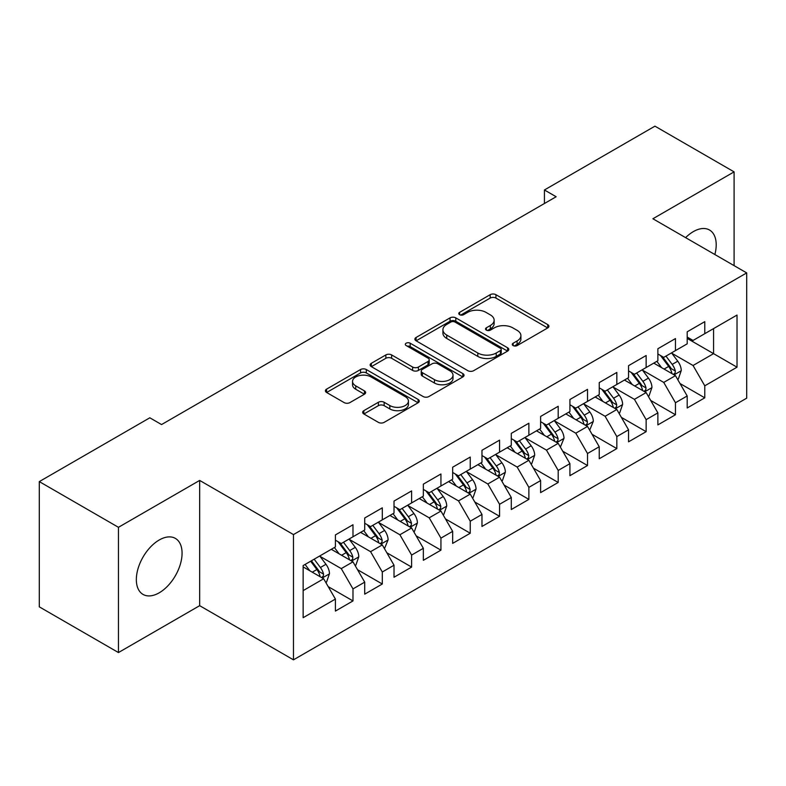 <?xml version="1.0" encoding="UTF-8"?>
<svg xmlns="http://www.w3.org/2000/svg" width="786" height="786" viewBox="0 0 786 786"><rect width="100%" height="100%" fill="white"/><g stroke="black" fill="none" stroke-linecap="round" stroke-linejoin="round"><path stroke-width="1.18" d="M513.13 345.575A2.849 1.641 0 0 0 517.159 345.575L547.734 327.919A4.068 2.348 0 0 0 548.923 326.259A4.068 2.348 0 0 0 547.734 324.598L495.937 294.691A4.068 2.348 0 0 0 490.179 294.691L459.614 312.347A2.849 1.641 0 0 0 458.778 313.506A2.849 1.641 0 0 0 459.614 314.675A2.849 1.641 0 0 0 463.642 314.675L467.591 312.386A13.018 7.516 0 0 1 486.013 312.386L490.326 314.881A13.018 7.516 0 0 1 494.139 320.197A13.018 7.516 0 0 1 490.326 325.512L486.367 327.791A2.849 1.641 0 0 0 485.532 328.961A2.849 1.641 0 0 0 486.367 330.12A2.849 1.641 0 0 0 490.395 330.12L494.355 327.841A13.018 7.516 0 0 1 512.777 327.841L517.09 330.326A13.018 7.516 0 0 1 520.902 335.642A13.018 7.516 0 0 1 517.09 340.957L513.13 343.246A2.849 1.641 0 0 0 512.295 344.406A2.849 1.641 0 0 0 513.13 345.575L513.13 343.246M159.204 592.811A32.334 18.668 120 0 0 180.328 564.309A32.334 18.668 120 0 0 175.376 538.4A32.334 18.668 120 0 0 159.204 540.002A32.334 18.668 120 0 0 138.081 568.494A32.334 18.668 120 0 0 143.032 594.413A32.334 18.668 120 0 0 159.204 592.811M714.857 254.526A32.334 18.668 120 0 0 709.512 230.013A32.334 18.668 120 0 0 693.34 231.615A32.334 18.668 120 0 0 685.608 237.637M363.859 410.656A4.068 2.348 0 0 0 362.67 412.316A4.068 2.348 0 0 0 363.859 413.976L378.39 422.367A4.068 2.348 0 0 0 384.148 422.367L418.103 402.766A4.068 2.348 0 0 0 419.292 401.106A4.068 2.348 0 0 0 418.103 399.445L366.305 369.538A4.068 2.348 0 0 0 360.548 369.538L326.593 389.139A4.068 2.348 0 0 0 325.404 390.799A4.068 2.348 0 0 0 326.593 392.46L344.15 402.599A4.068 2.348 0 0 0 349.898 402.599L364.429 394.208A4.068 2.348 0 0 0 365.628 392.548A4.068 2.348 0 0 0 364.429 390.888L355.724 385.857A10.886 6.288 0 0 1 352.541 381.416A10.886 6.288 0 0 1 359.261 375.61A10.886 6.288 0 0 1 371.12 376.975L405.222 396.655A10.886 6.288 0 0 1 408.415 401.106A10.886 6.288 0 0 1 401.695 406.912A10.886 6.288 0 0 1 389.827 405.547L384.148 402.265A4.068 2.348 0 0 0 378.39 402.265L363.859 410.656L363.859 413.976M118.45 527.308L118.45 652.557L199.664 605.672L199.664 480.423L118.45 527.308L39.3 481.602L149.821 417.798L161.552 424.568L556.144 196.746L544.423 189.976L544.423 203.515M199.664 480.423L293.473 534.578L746.7 272.909L746.7 398.168L293.473 659.837L293.473 534.578M734.095 265.639L734.095 171.869L652.891 218.754L746.7 272.909M734.095 171.869L654.944 126.163L544.423 189.976M467.886 370.697A4.068 2.348 0 0 0 473.634 370.697L507.589 351.096A4.068 2.348 0 0 0 508.788 349.436A4.068 2.348 0 0 0 507.589 347.776L455.792 317.868A4.068 2.348 0 0 0 450.044 317.868L416.089 337.469A4.068 2.348 0 0 0 414.89 339.13A4.068 2.348 0 0 0 416.089 340.8L467.886 370.697M407.295 346.184A2.849 1.641 0 0 1 410.184 346.587L410.184 343.207L462.846 373.605A4.068 2.348 0 0 1 464.035 375.266A4.068 2.348 0 0 1 462.846 376.926L428.891 396.537A4.068 2.348 0 0 1 423.133 396.537L371.336 366.63L371.336 363.309A4.068 2.348 0 0 0 370.147 364.969A4.068 2.348 0 0 0 371.336 366.63M371.336 363.309L385.867 354.918A4.068 2.348 0 0 1 391.625 354.918L412.63 367.042A4.068 2.348 0 0 0 418.388 367.042L428.026 361.481A4.068 2.348 0 0 0 429.215 359.821A4.068 2.348 0 0 0 428.026 358.161L406.156 345.535A2.849 1.641 0 0 1 405.321 344.366A2.849 1.641 0 0 1 407.079 342.843A2.849 1.641 0 0 1 410.184 343.207M687.19 338.412L713.57 353.651L713.57 328.597L737.022 315.058L704.777 333.677L704.777 321.661L687.19 331.81L687.19 343.836L675.459 350.605L675.459 338.579L657.872 348.738L657.872 360.754L646.141 367.524L646.141 355.508L628.554 365.667L628.554 377.683L616.833 384.452L616.833 372.436L599.237 382.585L599.237 394.611L587.515 401.381L587.515 389.365L569.919 399.514L569.919 411.53L558.198 418.299L558.198 406.283L540.611 416.442L540.611 428.458L528.88 435.228L528.88 423.212L511.293 433.371L511.293 445.387L499.562 452.156L499.562 440.14L481.975 450.29L481.975 462.306L470.244 469.085L470.244 457.059L452.657 467.218L452.657 479.234L440.936 486.003L440.936 473.987L423.34 484.147L423.34 496.163L411.618 502.932L411.618 490.916L394.022 501.065L394.022 513.091L382.301 519.86L382.301 507.835L364.714 517.994L364.714 530.01L352.983 536.779L352.983 524.763L335.396 534.922L335.396 546.938L303.15 565.556L303.15 617.688L335.396 599.07L323.665 578.761L303.15 566.912M737.022 315.058L737.022 367.19L704.777 385.808L693.056 365.5L671.794 353.228M680.008 383.519L704.777 397.824L704.777 385.808M704.777 397.824L687.19 407.983L687.19 395.967L675.459 402.737L663.738 382.418L642.476 370.147M650.69 400.447L675.459 414.753L675.459 402.737M675.459 414.753L657.872 424.902L657.872 412.886L646.141 419.655L634.42 399.347L613.168 387.076M621.372 417.376L646.141 431.671L646.141 419.655M646.141 431.671L628.554 441.83L628.554 429.814L616.833 436.584L605.102 416.275L583.851 404.004M592.055 434.294L616.833 448.6L616.833 436.584M616.833 448.6L599.237 458.759L599.237 446.743L587.515 453.512L575.784 433.194L554.533 420.923M562.737 451.223L587.515 465.528L587.515 453.512M587.515 465.528L569.919 475.677L569.919 463.661L558.198 470.431L546.467 450.123L525.215 437.851M533.429 468.151L558.198 482.457L558.198 470.431M558.198 482.457L540.611 492.606L540.611 480.59L528.88 487.359L517.159 467.051L495.897 454.78M504.111 485.08L528.88 499.375L528.88 487.359M528.88 499.375L511.293 509.534L511.293 497.518L499.562 504.288L487.841 483.98L466.579 471.708M474.793 501.999L499.562 516.304L499.562 504.288M499.562 516.304L481.975 526.463L481.975 514.437L470.244 521.216L458.523 500.898L437.271 488.627M445.475 518.927L470.244 533.232L470.244 521.216M470.244 533.232L452.657 543.381L452.657 531.365L440.936 538.135L429.205 517.827L407.954 505.555M416.158 535.856L440.936 550.151L440.936 538.135M440.936 550.151L423.34 560.31L423.34 548.294L411.618 555.063L399.887 534.755L378.636 522.484M386.84 552.774L411.618 567.079L411.618 555.063M411.618 567.079L394.022 577.238L394.022 565.222L382.301 571.992L370.57 551.674L349.318 539.402M357.532 569.703L382.301 584.008L382.301 571.992M382.301 584.008L364.714 594.157L364.714 582.141L352.983 588.91L341.262 568.602L320 556.331M328.214 586.631L352.983 600.926L352.983 588.91M352.983 600.926L335.396 611.086L335.396 599.07M335.396 540.169L341.262 543.548L352.983 536.779M303.15 590.61L323.665 578.761M364.714 523.24L370.57 526.63L382.301 519.86M341.262 568.602L352.983 561.833L331.289 549.306M364.714 582.141L352.983 561.833M394.022 506.312L399.887 509.701L411.618 502.932M370.57 551.674L382.301 544.904L360.607 532.377M394.022 565.222L382.301 544.904M423.34 489.393L429.205 492.773L440.936 486.003M399.887 534.755L411.618 527.986L389.925 515.459M423.34 548.294L411.618 527.986M452.657 472.465L458.523 475.854L470.244 469.085M429.205 517.827L440.936 511.057L419.233 498.53M452.657 531.365L440.936 511.057M481.975 455.536L487.841 458.926L499.562 452.156M458.523 500.898L470.244 494.129L448.551 481.602M481.975 514.437L470.244 494.129M511.293 438.617L517.159 441.997L528.88 435.228M487.841 483.98L499.562 477.2L477.868 464.683M511.293 497.518L499.562 477.2M540.611 421.689L546.467 425.079L558.198 418.299M517.159 467.051L528.88 460.282L507.186 447.755M540.611 480.59L528.88 460.282M569.919 404.761L575.784 408.15L587.515 401.381M546.467 450.123L558.198 443.353L536.504 430.826M569.919 463.661L558.198 443.353M599.237 387.842L605.102 391.222L616.833 384.452M575.784 433.194L587.515 426.425L565.822 413.908M599.237 446.743L587.515 426.425M628.554 370.913L634.42 374.293L646.141 367.524M605.102 416.275L616.833 409.506L595.14 396.979M628.554 429.814L616.833 409.506M657.872 353.985L663.738 357.375L675.459 350.605M634.42 399.347L646.141 392.578L624.448 380.051M657.872 412.886L646.141 392.578M687.19 337.056L693.056 340.446L704.777 333.677M663.738 382.418L675.459 375.649L653.765 363.122M687.19 395.967L675.459 375.649M39.3 481.602L39.3 606.851L118.45 652.557M199.664 605.672L293.473 659.837M693.056 365.5L713.57 353.651L737.022 367.19M514.27 345.978L517.09 344.347A13.018 7.516 0 0 0 520.902 339.031L520.902 335.642M494.139 320.197L494.139 323.577A13.018 7.516 0 0 1 490.326 328.892L487.507 330.523M547.685 327.949L495.937 298.081A4.068 2.348 0 0 0 490.179 298.081L460.743 315.068M507.54 351.126L455.792 321.258A4.068 2.348 0 0 0 450.044 321.258L416.138 340.829M500.397 350.595A2.849 1.641 0 0 0 501.232 349.436A2.849 1.641 0 0 0 500.397 348.277L454.937 322.024A2.849 1.641 0 0 0 450.909 322.024L446.733 324.431A13.018 7.516 0 0 0 442.921 329.747A13.018 7.516 0 0 0 446.733 335.062L477.809 353.002A13.018 7.516 0 0 0 496.231 353.002L500.397 350.595L500.397 353.985A2.849 1.641 0 0 0 501.232 352.816L501.232 349.436M442.921 329.747L442.921 333.136A13.018 7.516 0 0 0 446.733 338.452L446.733 335.062M500.397 353.985L496.231 356.392A13.018 7.516 0 0 1 477.809 356.392L446.733 338.452M371.395 366.659L385.867 358.298L385.867 354.918M429.215 359.821L429.215 363.201A4.068 2.348 0 0 1 428.026 364.861L418.388 370.432A4.068 2.348 0 0 1 412.63 370.432L391.625 358.298A4.068 2.348 0 0 0 385.867 358.298M410.184 346.587L462.797 376.966M434.432 379.628A10.886 6.288 0 0 0 446.291 380.994A10.886 6.288 0 0 0 453.011 375.187A10.886 6.288 0 0 0 449.828 370.746L437.812 363.81A4.068 2.348 0 0 0 432.054 363.81L422.416 369.371A4.068 2.348 0 0 0 421.227 371.031A4.068 2.348 0 0 0 422.416 372.692L434.432 379.628L434.432 383.018A10.886 6.288 0 0 0 446.291 384.374A10.886 6.288 0 0 0 453.011 378.567L453.011 375.187M421.227 371.031L421.227 374.421A4.068 2.348 0 0 0 422.416 376.081L422.416 372.692M434.432 383.018L422.416 376.081M408.415 401.106L408.415 404.485A10.886 6.288 0 0 1 401.695 410.292A10.886 6.288 0 0 1 389.827 408.936L384.148 405.655A4.068 2.348 0 0 0 378.39 405.655L363.908 414.006M352.541 381.416L352.541 384.796A10.886 6.288 0 0 0 355.724 389.247L355.724 385.857M364.38 394.238L355.724 389.247M418.044 402.796L366.305 372.918A4.068 2.348 0 0 0 360.548 372.918L326.652 392.499M677.63 379.412L678.338 378.999L681.265 370.54A10.984 6.347 -120 0 0 677.758 361.187L671.529 352.875M661.606 367.651L656.87 361.334M654.659 363.643L654.119 362.926M673.396 374.46L675.095 372.928L675.331 371.012A10.984 6.347 -120 0 0 672.187 364.399L665.958 356.087M662.402 356.608L670.094 366.875A5.6 3.232 60 0 1 671.116 368.575L675.331 371.012M660.476 355.488L668.67 366.433A10.984 6.347 60 0 1 671.814 373.036L672.04 373.674M648.312 396.331L649.02 395.928L651.948 387.469A10.984 6.347 -120 0 0 648.44 378.105L642.211 369.793M632.288 384.58L627.552 378.262M625.342 380.571L624.801 379.844M644.078 391.379L645.778 389.846L646.013 387.93A10.984 6.347 -120 0 0 642.869 381.328L636.64 373.016M633.094 373.527L640.787 383.794A5.6 3.232 60 0 1 641.798 385.494L646.013 387.93M631.158 372.417L639.352 383.352A10.984 6.347 60 0 1 642.496 389.964L642.722 390.603M618.995 413.259L619.702 412.856L622.63 404.387A10.984 6.347 -120 0 0 619.122 395.034L612.903 386.722M602.97 401.508L598.244 395.181M596.024 397.49L595.483 396.773M614.76 408.307L616.46 406.775L616.705 404.859A10.984 6.347 -120 0 0 613.552 398.247L607.332 389.935M603.776 390.455L611.469 400.722A5.6 3.232 60 0 1 612.481 402.422L616.705 404.859M601.84 389.335L610.034 400.28A10.984 6.347 60 0 1 613.188 406.893L613.404 407.521M589.687 430.188L593.312 421.316A10.984 6.347 -120 0 0 589.814 411.962L583.585 403.65M573.662 418.427L568.926 412.11M566.706 414.419L566.175 413.701M585.442 425.236L587.142 423.703L587.388 421.787A10.984 6.347 -120 0 0 584.244 415.175L578.015 406.863M574.458 407.384L582.151 417.651A5.6 3.232 60 0 1 583.163 419.351L587.388 421.787M572.522 406.264L580.726 417.209A10.984 6.347 60 0 1 583.87 423.811L584.086 424.45M560.369 447.116L564.004 438.244A10.984 6.347 -120 0 0 560.497 428.891L554.268 420.569M544.344 435.356L539.609 429.038M537.398 431.347L536.858 430.62M556.124 442.154L557.824 440.632L558.07 438.706A10.984 6.347 -120 0 0 554.926 432.104L548.697 423.792M545.14 424.302L552.833 434.579A5.6 3.232 60 0 1 553.855 436.279L558.07 438.706M543.205 423.192L551.408 434.137A10.984 6.347 60 0 1 554.552 440.74L554.769 441.378M531.051 464.035L531.758 463.632L534.686 455.163A10.984 6.347 -120 0 0 531.179 445.809L524.95 437.497M515.027 452.284L510.291 445.957M508.08 448.266L507.54 447.548M526.807 459.083L528.516 457.55L528.752 455.634A10.984 6.347 -120 0 0 525.608 449.032L519.379 440.71M515.822 441.231L523.515 451.498A5.6 3.232 60 0 1 524.537 453.198L528.752 455.634M513.897 440.121L522.091 451.056A10.984 6.347 60 0 1 525.235 457.668L525.461 458.307M501.733 480.963L502.441 480.56L505.369 472.091A10.984 6.347 -120 0 0 501.861 462.738L495.632 454.426M485.709 469.203L480.973 462.885M478.762 465.194L478.222 464.477M497.499 476.011L499.198 474.479L499.434 472.563A10.984 6.347 -120 0 0 496.29 465.951L490.061 457.639M486.505 458.159L494.198 468.427A5.6 3.232 60 0 1 495.219 470.126L499.434 472.563M484.579 457.039L492.773 467.984A10.984 6.347 60 0 1 495.917 474.597L496.143 475.225M472.415 497.892L473.123 497.479L476.051 489.02A10.984 6.347 -120 0 0 472.543 479.666L466.314 471.345M456.391 486.131L451.655 479.814M449.445 482.123L448.904 481.405M468.181 492.94L469.881 491.407L470.116 489.491A10.984 6.347 -120 0 0 466.972 482.879L460.743 474.567M457.197 475.088L464.89 485.355A5.6 3.232 60 0 1 465.901 487.055L470.116 489.491M455.261 473.968L463.455 484.913A10.984 6.347 60 0 1 466.599 491.515L466.825 492.154M443.098 514.81L443.805 514.408L446.733 505.948A10.984 6.347 -120 0 0 443.225 496.585L437.006 488.273M427.073 503.06L422.347 496.742M420.127 499.041L419.586 498.324M438.863 509.859L440.563 508.326L440.808 506.41A10.984 6.347 -120 0 0 437.655 499.808L431.435 491.496M427.879 492.007L435.572 502.274A5.6 3.232 60 0 1 436.584 503.973L440.808 506.41M425.943 490.896L434.137 501.832A10.984 6.347 60 0 1 437.281 508.444L437.507 509.082M413.79 531.739L414.487 531.336L417.415 522.867A10.984 6.347 -120 0 0 413.917 513.513L407.688 505.202M397.765 519.978L393.029 513.661M390.809 515.97L390.278 515.252M409.545 526.787L411.245 525.254L411.491 523.338A10.984 6.347 -120 0 0 408.347 516.726L402.118 508.414M398.561 508.935L406.254 519.202A5.6 3.232 60 0 1 407.266 520.902L411.491 523.338M396.625 507.815L404.829 518.76A10.984 6.347 60 0 1 407.973 525.372L408.189 526.001M384.472 548.667L388.107 539.795A10.984 6.347 -120 0 0 384.6 530.442L378.371 522.13M368.447 536.907L363.712 530.589M361.501 532.898L360.961 532.181M380.228 543.716L381.927 542.183L382.173 540.267A10.984 6.347 -120 0 0 379.029 533.655L372.8 525.343M369.243 525.863L376.936 536.131A5.6 3.232 60 0 1 377.958 537.83L382.173 540.267M367.308 524.743L375.512 535.688A10.984 6.347 60 0 1 378.656 542.291L378.872 542.93M355.154 565.586L355.852 565.183L358.789 556.724A10.984 6.347 -120 0 0 355.282 547.361L349.053 539.049M339.13 553.835L334.394 547.518M332.183 549.827L331.643 549.1M350.91 560.634L352.619 559.101L352.855 557.186A10.984 6.347 -120 0 0 349.711 550.583L343.482 542.271M339.925 542.782L347.618 553.049A5.6 3.232 60 0 1 348.64 554.749L352.855 557.186M338 541.672L346.194 552.607A10.984 6.347 60 0 1 349.338 559.219L349.564 559.858M325.836 582.514L326.544 582.112L329.472 573.642A10.984 6.347 -120 0 0 325.964 564.289L319.735 555.977M309.812 570.764L305.076 564.436M321.592 577.563L323.301 576.03L323.537 574.114A10.984 6.347 -120 0 0 320.393 567.502L314.164 559.19M311.413 560.782L318.301 569.978A5.6 3.232 60 0 1 319.322 571.677L323.537 574.114M310.647 561.224L316.876 569.536A10.984 6.347 60 0 1 320.02 576.148L320.246 576.786M517.09 344.347L517.09 340.957M486.367 330.12L486.367 327.791M490.326 328.892L490.326 325.512M459.614 314.675L459.614 312.347M490.179 298.081L490.179 294.691M495.937 298.081L495.937 294.691M547.734 327.919L547.734 324.598M416.089 340.8L416.089 337.469M450.044 321.258L450.044 317.868M455.792 321.258L455.792 317.868M507.589 351.096L507.589 347.776M477.809 356.392L477.809 353.002M496.231 356.392L496.231 353.002M391.625 358.298L391.625 354.918M412.63 370.432L412.63 367.042M418.388 370.432L418.388 367.042M428.026 364.861L428.026 361.481M462.846 376.926L462.846 373.605M378.39 405.655L378.39 402.265M384.148 405.655L384.148 402.265M389.827 408.936L389.827 405.547M364.429 394.208L364.429 390.888M326.593 392.46L326.593 389.139M360.548 372.918L360.548 369.538M366.305 372.918L366.305 369.538M418.103 402.766L418.103 399.445M674.083 374.853L681.197 370.756M672.187 364.399L677.758 361.187M664.082 369.076L668.67 366.433M644.766 391.782L651.879 387.675M642.869 381.328L648.44 378.105M634.764 386.005L639.352 383.352M615.448 408.71L622.561 404.603M613.552 398.247L619.122 395.034M605.446 402.933L610.034 400.28M586.14 425.629L593.243 421.532M584.244 415.175L589.814 411.962M576.128 419.862L580.726 417.209M556.822 442.557L563.926 438.45M554.926 432.104L560.497 428.891M546.82 436.78L551.408 434.137M527.504 459.486L534.608 455.379M525.608 449.032L531.179 445.809M517.502 453.709L522.091 451.056M498.186 476.414L505.3 472.307M496.29 465.951L501.861 462.738M488.185 470.637L492.773 467.984M468.869 493.333L475.982 489.226M466.972 482.879L472.543 479.666M458.867 487.556L463.455 484.913M439.551 510.261L446.664 506.155M437.655 499.808L443.225 496.585M429.549 504.484L434.137 501.832M410.243 527.19L417.346 523.083M408.347 516.726L413.917 513.513M400.231 521.413L404.829 518.76M380.925 544.108L388.029 540.011M379.029 533.655L384.6 530.442M370.923 538.341L375.512 535.688M351.607 561.037L358.711 556.93M349.711 550.583L355.282 547.361M341.605 555.26L346.194 552.607M322.289 577.965L329.403 573.859M320.393 567.502L325.964 564.289M312.288 572.188L316.876 569.536"/></g></svg>
